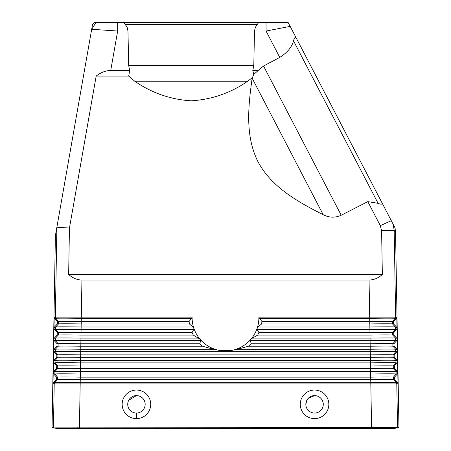 <?xml version="1.0" encoding="UTF-8"?>
<svg xmlns="http://www.w3.org/2000/svg" width="451" height="451" viewBox="0 0 451 451"><rect width="100%" height="100%" fill="white"/><g stroke="black" fill="none" stroke-linecap="round" stroke-linejoin="round"><path stroke-width="0.68" d="M54.109 349.266L55.276 349.266L58.089 346.221A22.736 0.395 -179 0 1 80.814 346.221L80.859 343.747A22.736 0.395 -179 0 0 58.134 343.747L58.089 346.221L57.006 346.221L54.109 349.266L53.601 350.461L54.064 351.741L56.849 354.881L57.942 354.881L55.231 351.741L55.276 349.266A25.504 0.445 -179 0 1 80.763 349.266L213.515 349.266L202.584 346.221L80.814 346.221L80.667 354.881A22.736 0.395 -179 0 0 57.942 354.881L57.903 357.355A22.736 0.395 -179 0 1 80.628 357.355L80.667 354.881L370.333 354.881L370.372 357.355L80.628 357.355L80.289 377.143A22.736 0.395 -179 0 0 57.565 377.143L57.525 379.618A22.736 0.395 -179 0 1 80.25 379.618L80.177 383.925L370.823 383.925L370.75 379.618L80.25 379.618L80.289 377.143L370.711 377.143L370.75 379.618A22.736 0.395 -1 0 1 393.475 379.618L396.294 382.662L396.79 383.925L397.534 427.858L394.163 428.45L56.837 428.45L52.045 427.604L55.394 235.647L91.688 29.281L117.66 31.034L117.66 22.55L123.822 22.55L125.322 24.585L257.143 24.585L255.3 27.438L254.494 31.034L253.795 65.468L252.797 70.491L253.766 74.449L252.165 78.254C248.27 105.906 244.966 136.072 258.079 161.898C271.711 187.453 298.32 202.054 323.209 214.727C329.168 217.771 335.172 217.94 341.221 215.24L263.536 66.004L279.772 57.401C287.36 52.575 291.938 47.051 293.511 40.832L378.09 203.328C380.836 204.5 382.2 204.444 382.183 203.159L391.305 220.686L380.306 225.635L367.813 201.631L341.221 215.24M91.688 29.281L95.995 22.55L94.214 22.55L92.585 24.179L56.877 227.219L69.443 228.048L68.653 274.462C72.718 278.126 77.144 279.981 81.941 280.026L81.31 317.132L54.199 317.132L53.601 350.461M189.414 323.959L189.07 321.484L81.236 321.484A22.736 0.395 -179 0 0 58.512 321.484L58.467 323.959A22.736 0.395 -179 0 1 81.191 323.959L189.414 323.959L192.966 327.003L81.141 327.003L81.31 317.132L192.109 317.132A33.397 33.391 -0 0 0 257.155 328.232A33.397 33.391 -0 0 0 258.891 317.132L369.69 317.132L369.059 280.026L81.941 280.026M369.059 280.026C373.856 279.981 378.282 278.126 382.347 274.462L381.602 230.732L394.18 230.472L395.544 232.13L398.955 427.604L53.506 427.858M258.891 317.132L259.359 318.344L261.93 321.484L369.764 321.484L369.69 317.132L396.801 317.132L396.339 318.344L393.554 321.484L393.599 323.959L396.491 327.003L396.998 328.198L396.801 317.132M397.996 383.925L397.799 372.791L397.337 374.003L394.552 377.143L394.597 379.618L397.489 382.662L397.996 383.925L370.823 383.925L371.568 427.604M397.799 372.729L397.602 361.657L397.139 362.869L394.349 366.015L394.394 368.484L397.292 371.528L397.799 372.791M397.596 361.595L397.399 350.528L396.936 351.741L394.151 354.881L394.197 357.355L397.094 360.4L397.602 361.657M397.399 350.461L397.201 339.394L396.739 340.606L393.954 343.747L393.994 346.221L396.891 349.266L397.399 350.528M397.201 339.332L396.998 328.26L396.536 329.478L393.751 332.618L393.796 335.087L396.694 338.132L397.201 339.394M96.17 76.061L128.71 76.061L129.662 70.491L110.721 70.491C105.85 70.536 100.996 72.391 96.17 76.061L69.443 228.048M95.995 22.55L117.66 22.55M213.515 349.266L219.84 350.495L231.16 350.495L237.485 349.266L370.237 349.266A25.504 0.445 -1 0 1 395.724 349.266L395.769 351.741L393.058 354.881L394.151 354.881M54.672 427.881L55.338 427.881M56.899 427.869L60.276 427.841M128.71 76.061L134.742 81.214C151.869 93.024 170.698 99.558 191.23 100.815C211.767 99.558 230.596 93.024 247.723 81.214L252.256 77.685M129.662 70.491L128.67 65.468L127.971 31.034L127.165 27.438L125.322 24.585M257.143 24.585L258.632 22.561L266.045 22.561L266.051 31.034L290.557 26.299M266.045 22.561L287.264 22.567L288.956 24.033L296.172 37.895C295.072 37.038 294.187 38.014 293.511 40.832M253.766 74.449L258.169 70.491L252.797 70.491M258.169 70.491L263.536 66.004M367.813 201.631L378.09 203.328M296.172 37.895L382.183 203.159M382.347 274.462L68.653 274.462M394.197 357.355L393.097 357.355L395.916 360.4L395.955 362.869A25.504 0.445 -1 0 0 370.468 362.869L80.532 362.869A25.504 0.445 -179 0 0 55.045 362.869L57.756 366.015A22.736 0.395 -179 0 1 80.481 366.015L370.519 366.015L370.372 357.355A22.736 0.395 -1 0 1 393.097 357.355L393.058 354.881A22.736 0.395 -1 0 0 370.333 354.881L370.186 346.221L248.416 346.221L237.485 349.266M393.994 346.221L392.911 346.221L392.866 343.747A22.736 0.395 -1 0 0 370.141 343.747L369.859 327.003L258.034 327.003L257.155 328.232L257.217 329.478L258.936 332.618L257.713 335.087L252.425 338.132L250.818 339.361L250.344 340.606L251.196 343.747L370.141 343.747L370.186 346.221A22.736 0.395 -1 0 1 392.911 346.221L395.724 349.266L396.891 349.266M397.139 362.869L395.955 362.869L393.244 366.015L394.349 366.015M53.861 362.869L55.045 362.869L55.084 360.4L57.903 357.355L56.803 357.355L53.906 360.4L53.398 361.657L53.861 362.869L56.651 366.015L57.756 366.015L57.711 368.484L54.892 371.528L53.708 371.528L53.201 372.729L53.004 383.925L54.21 383.925L54.706 382.662L53.511 382.662L53.004 383.925M251.196 343.747L248.416 346.221M53.708 371.528L56.606 368.484L57.711 368.484A22.736 0.395 -179 0 1 80.436 368.484L370.564 368.484A22.736 0.395 -1 0 1 393.289 368.484L393.244 366.015A22.736 0.395 -1 0 0 370.519 366.015L370.615 371.528A25.504 0.445 -1 0 1 396.108 371.528L396.147 374.003L393.435 377.143L394.552 377.143M394.597 379.618L393.475 379.618L393.435 377.143A22.736 0.395 -1 0 0 370.711 377.143L370.615 371.528L80.385 371.528A25.504 0.445 -179 0 0 54.892 371.528L54.853 374.003L53.663 374.003L56.448 377.143L56.403 379.618L53.511 382.662M394.394 368.484L393.289 368.484L396.108 371.528L397.292 371.528M56.448 377.143L57.565 377.143L54.853 374.003A25.504 0.445 -179 0 1 80.34 374.003L370.66 374.003A25.504 0.445 -1 0 1 396.147 374.003L397.337 374.003M288.956 24.033L288.262 22.697L287.264 22.567M395.544 232.13L395.065 227.907L393.216 224.356L394.18 230.472L395.651 317.132A1.855 1.855 -57.3 0 1 395.2 318.344L392.488 321.484L393.554 321.484M394.18 230.472L393.21 224.339L391.305 220.686M258.632 22.561L123.822 22.55M53.601 350.528L53.404 361.595M53.398 361.657L53.201 372.729M381.602 230.732L380.306 225.635M202.584 346.221L199.804 343.747L200.656 340.606L200.182 339.361L193.287 335.087L192.064 332.618L81.045 332.618A22.736 0.395 -179 0 0 58.32 332.618L55.608 329.478L55.653 327.003L58.467 323.959L57.401 323.959L54.509 327.003L54.002 328.198M57.401 323.959L57.446 321.484L54.661 318.344L54.199 317.132M53.201 372.791L53.663 374.003M56.403 379.618L57.525 379.618L54.706 382.662A25.504 0.445 -179 0 1 80.193 382.662L370.807 382.662A25.504 0.445 -1 0 1 396.294 382.662L397.489 382.662M54.002 328.26L54.464 329.478L57.249 332.618L57.204 335.087L54.306 338.132L53.799 339.332M56.606 368.484L56.651 366.015M56.803 357.355L56.849 354.881M57.006 346.221L57.046 343.747L54.261 340.606L53.799 339.394M57.249 332.618L58.32 332.618L58.28 335.087L55.462 338.132L54.306 338.132M57.046 343.747L58.134 343.747L55.422 340.606L55.462 338.132A25.504 0.445 -179 0 1 80.954 338.132L80.909 340.606A25.504 0.445 -179 0 0 55.422 340.606L54.261 340.606M199.804 343.747L80.859 343.747L80.909 340.606L200.656 340.606M54.509 327.003L55.653 327.003A25.504 0.445 -179 0 1 81.141 327.003L80.954 338.132L198.575 338.132M257.713 335.087L369.995 335.087A22.736 0.395 -1 0 1 392.72 335.087L395.538 338.137L395.578 340.606L392.866 343.747L393.954 343.747M136.45 390.047A14.285 14.285 180 0 1 150.73 404.333A14.285 14.285 180 0 1 136.444 418.618A14.285 14.285 180 0 1 122.159 404.327A14.285 14.285 180 0 1 136.45 390.047M314.623 390.047A14.285 14.285 180 0 1 328.841 404.4A14.285 14.285 180 0 1 314.494 418.618A14.285 14.285 180 0 1 300.27 404.265A14.285 14.285 180 0 1 314.623 390.047M128.744 400.24L136.45 395.612L138.829 395.944M140.83 396.795L141.591 397.292M141.868 397.5L142.392 397.951M143.954 399.896L144.235 400.415M144.455 400.888L144.912 402.247M144.506 407.648L143.954 408.769M130.147 410.365L129.882 410.072M127.723 404.333A8.721 8.721 0 0 1 136.444 395.612A8.721 8.721 0 0 1 145.166 404.333A8.721 8.721 0 0 1 136.444 413.048A8.721 8.721 0 0 1 127.723 404.333M308.146 398.419L314.595 395.612L316.968 395.95M318.942 396.795L319.72 397.308M319.996 397.517L320.514 397.962M322.065 399.896L322.352 400.426M322.566 400.888L323.023 402.247M322.595 407.71L322.042 408.803M305.834 404.333A8.721 8.721 0 0 0 314.556 413.048A8.721 8.721 0 0 0 323.277 404.333A8.721 8.721 0 0 0 314.556 395.612A8.721 8.721 0 0 0 305.834 404.333L306.821 400.296M397.06 427.875L396.034 427.881M396.006 427.881L392.872 427.864M57.446 321.484L58.512 321.484L55.8 318.344L54.661 318.344M56.877 227.219L55.349 317.132L55.8 318.344A25.504 0.445 -179 0 1 81.287 318.344L191.641 318.344L189.07 321.484M192.064 332.618L193.783 329.478L193.845 328.232L192.966 327.003M192.109 317.132L191.641 318.344M393.599 323.959L392.533 323.959L392.488 321.484A22.736 0.395 -1 0 0 369.764 321.484L369.809 323.959A22.736 0.395 -1 0 1 392.533 323.959L395.347 327.003L395.392 329.478L392.68 332.618L393.751 332.618M393.796 335.087L392.72 335.087L392.68 332.618A22.736 0.395 -1 0 0 369.955 332.618L258.936 332.618M258.034 327.003L261.586 323.959L369.809 323.959L369.859 327.003A25.504 0.445 -1 0 1 395.347 327.003L396.491 327.003M261.93 321.484L261.586 323.959M56.837 428.45L53.466 427.858L54.21 383.925L80.177 383.925L79.432 427.604M127.971 31.034L117.66 31.034L110.721 70.491M247.723 81.214L134.742 81.214M253.795 65.468L128.67 65.468M254.494 31.034L266.051 31.034L279.772 57.401M323.209 214.727L252.165 78.254M54.064 351.741L55.231 351.741A25.504 0.445 -179 0 1 80.723 351.741L370.277 351.741A25.504 0.445 -1 0 1 395.769 351.741L396.936 351.741M53.906 360.4L55.084 360.4A25.504 0.445 -179 0 1 80.571 360.4L370.429 360.4A25.504 0.445 -1 0 1 395.916 360.4L397.094 360.4M396.739 340.606L395.578 340.606A25.504 0.445 -1 0 0 370.091 340.606L250.344 340.606M193.783 329.478L81.101 329.478A25.504 0.445 -179 0 0 55.608 329.478L54.464 329.478M193.287 335.087L81.005 335.087A22.736 0.395 -179 0 0 58.28 335.087L57.204 335.087M252.425 338.132L370.045 338.132A25.504 0.445 -1 0 1 395.538 338.137L396.694 338.132M136.444 418.618L136.444 413.048M259.359 318.344L369.713 318.344A25.504 0.445 -1 0 1 395.2 318.344L396.339 318.344M257.217 329.478L369.899 329.478A25.504 0.445 -1 0 1 395.392 329.478L396.536 329.478M77.222 428.45L77.222 427.621M373.778 428.45L373.778 427.621M394.163 428.45L397.534 427.858L394.163 428.45"/></g></svg>
